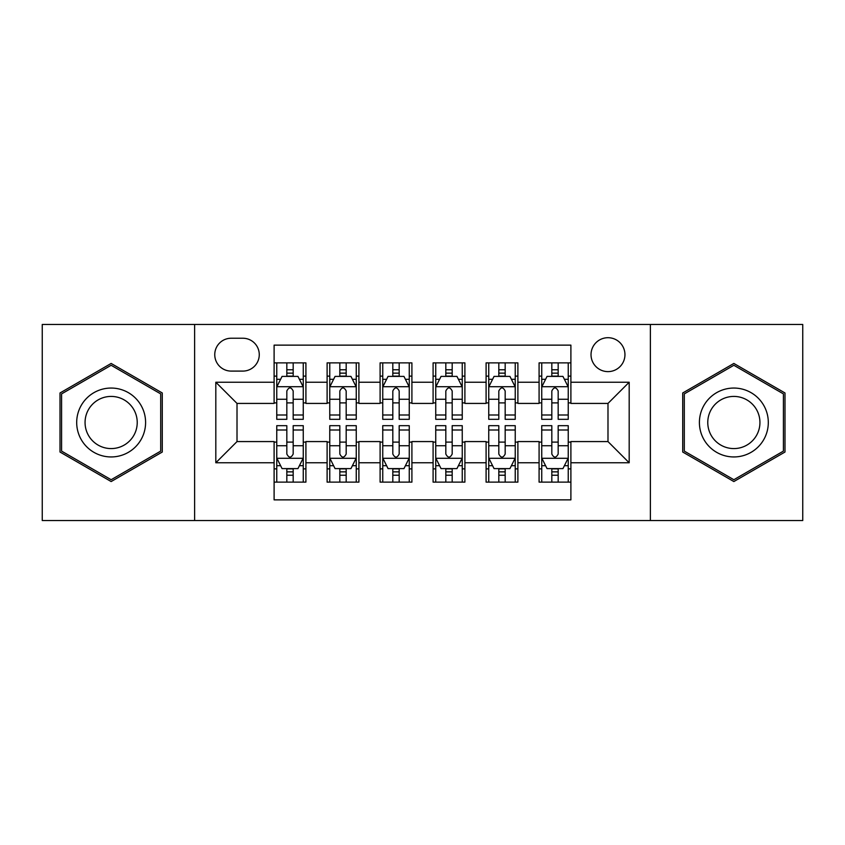 <?xml version="1.0" encoding="UTF-8"?>
<svg xmlns="http://www.w3.org/2000/svg" width="845" height="845" viewBox="0 0 845 845"><rect width="100%" height="100%" fill="white"/><g stroke="black" fill="none" stroke-linecap="round" stroke-linejoin="round"><path stroke-width="1.27" d="M607.988 337.704A16.963 16.963 0 0 0 591.025 354.668A16.963 16.963 0 0 0 607.988 371.62A16.963 16.963 0 0 0 624.951 354.668A16.963 16.963 0 0 0 607.988 337.704M650.386 520.541L802.75 520.541L802.75 324.459L650.386 324.459L650.386 520.541L194.614 520.541L194.614 324.459L42.25 324.459L42.25 520.541L194.614 520.541M570.893 362.875L539.089 362.875L539.089 382.225L517.89 382.225L517.89 403.424L539.089 403.424L539.089 382.225M517.89 382.225L517.89 362.875L486.097 362.875L486.097 382.225L464.898 382.225L464.898 403.424L486.097 403.424L486.097 382.225M464.898 382.225L464.898 362.875L433.094 362.875L433.094 382.225L411.906 382.225L411.906 403.424L433.094 403.424L433.094 382.225M411.906 382.225L411.906 362.875L380.102 362.875L380.102 382.225L358.903 382.225L358.903 403.424L380.102 403.424L380.102 382.225M358.903 382.225L358.903 362.875L327.11 362.875L327.11 403.424L305.911 403.424L305.911 362.875L274.107 362.875M274.107 482.125L305.911 482.125L305.911 441.576L327.11 441.576L327.11 482.125L358.903 482.125L358.903 441.576L380.102 441.576L380.102 462.775L358.903 462.775M380.102 462.775L380.102 482.125L411.906 482.125L411.906 441.576L433.094 441.576L433.094 462.775L411.906 462.775M433.094 462.775L433.094 482.125L464.898 482.125L464.898 441.576L486.097 441.576L486.097 462.775L464.898 462.775M486.097 462.775L486.097 482.125L517.89 482.125L517.89 441.576L539.089 441.576L539.089 462.775L517.89 462.775M231.181 371.092L242.842 371.092A16.425 16.425 0 0 0 259.267 354.668A16.425 16.425 0 0 0 242.842 338.232L231.181 338.232A16.425 16.425 0 0 0 214.757 354.668A16.425 16.425 0 0 0 231.181 371.092M650.386 324.459L194.614 324.459M570.893 382.225L570.893 345.13L274.107 345.13L274.107 403.424L237.012 403.424L237.012 441.576L274.107 441.576L274.107 499.87L570.893 499.87L570.893 441.576L607.988 441.576L607.988 403.424L570.893 403.424L570.893 382.225L629.187 382.225L629.187 462.775L570.893 462.775M274.107 462.775L215.813 462.775L215.813 382.225L274.107 382.225M539.089 462.775L539.089 482.125L570.893 482.125M274.107 376.131L276.759 376.131M286.825 376.131L293.183 376.131M303.26 376.131L305.911 376.131M274.107 402.896L276.759 402.896M286.825 402.896L293.183 402.896M303.26 402.896L305.911 402.896M274.107 442.104L276.759 442.104M286.825 442.104L293.183 442.104M303.26 442.104L305.911 442.104M274.107 468.869L276.759 468.869M286.825 468.869L293.183 468.869M303.26 468.869L305.911 468.869M327.11 402.896L329.761 402.896M339.827 402.896L346.186 402.896M356.252 402.896L358.903 402.896M327.11 376.131L329.761 376.131M339.827 376.131L346.186 376.131M356.252 376.131L358.903 376.131M327.11 442.104L329.761 442.104M339.827 442.104L346.186 442.104M356.252 442.104L358.903 442.104M327.11 468.869L329.761 468.869M339.827 468.869L346.186 468.869M356.252 468.869L358.903 468.869M380.102 442.104L382.753 442.104M392.819 442.104L399.178 442.104M409.255 442.104L411.906 442.104M380.102 468.869L382.753 468.869M392.819 468.869L399.178 468.869M409.255 468.869L411.906 468.869M380.102 376.131L382.753 376.131M392.819 376.131L399.178 376.131M409.255 376.131L411.906 376.131M380.102 402.896L382.753 402.896M392.819 402.896L399.178 402.896M409.255 402.896L411.906 402.896M433.094 442.104L435.745 442.104M445.822 442.104L452.181 442.104M462.247 442.104L464.898 442.104M433.094 468.869L435.745 468.869M445.822 468.869L452.181 468.869M462.247 468.869L464.898 468.869M433.094 376.131L435.745 376.131M445.822 376.131L452.181 376.131M462.247 376.131L464.898 376.131M433.094 402.896L435.745 402.896M445.822 402.896L452.181 402.896M462.247 402.896L464.898 402.896M486.097 442.104L488.748 442.104M498.814 442.104L505.173 442.104M515.239 442.104L517.89 442.104M486.097 468.869L488.748 468.869M498.814 468.869L505.173 468.869M515.239 468.869L517.89 468.869M486.097 376.131L488.748 376.131M498.814 376.131L505.173 376.131M515.239 376.131L517.89 376.131M486.097 402.896L488.748 402.896M498.814 402.896L505.173 402.896M515.239 402.896L517.89 402.896M539.089 442.104L541.74 442.104M551.817 442.104L558.175 442.104M568.241 442.104L570.893 442.104M539.089 468.869L541.74 468.869M551.817 468.869L558.175 468.869M568.241 468.869L570.893 468.869M539.089 376.131L541.74 376.131M551.817 376.131L558.175 376.131M568.241 376.131L570.893 376.131M539.089 402.896L541.74 402.896M551.817 402.896L558.175 402.896M568.241 402.896L570.893 402.896M237.012 403.424L215.813 382.225M237.012 441.576L215.813 462.775M629.187 382.225L607.988 403.424M629.187 462.775L607.988 441.576M111.149 481.555L162.282 452.022L162.282 392.978L111.149 363.445L60.006 392.978L60.006 452.022L111.149 481.555M784.994 392.978L733.851 363.445L682.718 392.978L682.718 452.022L733.851 481.555L784.994 452.022L784.994 392.978M293.183 369.772L286.825 369.772M303.26 415.001L293.183 415.001L293.183 419.321L303.26 419.321L303.26 386.989L297.958 376.395L282.061 376.395L276.759 386.989L276.759 419.321L286.825 419.321L286.825 415.001L276.759 415.001M276.759 386.989L276.759 362.875M303.26 386.989L303.26 362.875M286.825 376.395L286.825 362.875M293.183 362.875L293.183 376.395M293.183 415.001L293.183 390.971C291.071 386.883 288.948 386.883 286.825 390.971L286.825 415.001M286.825 475.228L293.183 475.228M276.759 429.999L286.825 429.999L286.825 425.679L276.759 425.679L276.759 458.011L282.061 468.605L297.958 468.605L303.26 458.011L303.26 425.679L293.183 425.679L293.183 429.999L303.26 429.999M303.26 458.011L303.26 482.125M276.759 458.011L276.759 482.125M293.183 468.605L293.183 482.125M286.825 482.125L286.825 468.605M286.825 429.999L286.825 454.029C288.948 458.117 291.071 458.117 293.183 454.029L293.183 429.999M111.149 388.056A34.444 34.444 0 0 0 76.694 422.5A34.444 34.444 0 0 0 111.149 456.944A34.444 34.444 0 0 0 145.593 422.5A34.444 34.444 0 0 0 111.149 388.056M111.149 396.421A26.079 26.079 0 0 0 85.06 422.5A26.079 26.079 0 0 0 111.149 448.579A26.079 26.079 0 0 0 137.228 422.5A26.079 26.079 0 0 0 111.149 396.421M160.698 451.114L111.149 479.717L61.59 451.114L61.59 393.886L111.149 365.283L160.698 393.886L160.698 451.114M704.022 405.273A34.444 34.444 0 0 0 716.634 452.328A34.444 34.444 0 0 0 763.69 439.727A34.444 34.444 0 0 0 751.078 392.671A34.444 34.444 0 0 0 704.022 405.273M711.268 409.455A26.079 26.079 0 0 0 720.817 445.083A26.079 26.079 0 0 0 756.444 435.545A26.079 26.079 0 0 0 746.895 399.917A26.079 26.079 0 0 0 711.268 409.455M783.41 393.886L783.41 451.114L733.851 479.717L684.302 451.114L684.302 393.886L733.851 365.283L783.41 393.886M346.186 369.772L339.827 369.772M356.252 415.001L346.186 415.001L346.186 419.321L356.252 419.321L356.252 386.989L350.95 376.395L335.053 376.395L329.761 386.989L329.761 419.321L339.827 419.321L339.827 415.001L329.761 415.001M329.761 386.989L329.761 362.875M356.252 386.989L356.252 362.875M339.827 376.395L339.827 362.875M346.186 362.875L346.186 376.395M346.186 415.001L346.186 390.971C344.063 386.883 341.95 386.883 339.827 390.971L339.827 415.001M399.178 369.772L392.819 369.772M409.255 415.001L399.178 415.001L399.178 419.321L409.255 419.321L409.255 386.989L403.952 376.395L388.056 376.395L382.753 386.989L382.753 419.321L392.819 419.321L392.819 415.001L382.753 415.001M382.753 386.989L382.753 362.875M409.255 386.989L409.255 362.875M392.819 376.395L392.819 362.875M399.178 362.875L399.178 376.395M399.178 415.001L399.178 390.971C397.065 386.883 394.942 386.883 392.819 390.971L392.819 415.001M452.181 369.772L445.822 369.772M462.247 415.001L452.181 415.001L452.181 419.321L462.247 419.321L462.247 386.989L456.944 376.395L441.048 376.395L435.745 386.989L435.745 419.321L445.822 419.321L445.822 415.001L435.745 415.001M435.745 386.989L435.745 362.875M462.247 386.989L462.247 362.875M445.822 376.395L445.822 362.875M452.181 362.875L452.181 376.395M452.181 415.001L452.181 390.971C450.058 386.883 447.945 386.883 445.822 390.971L445.822 415.001M505.173 369.772L498.814 369.772M515.239 415.001L505.173 415.001L505.173 419.321L515.239 419.321L515.239 386.989L509.947 376.395L494.05 376.395L488.748 386.989L488.748 419.321L498.814 419.321L498.814 415.001L488.748 415.001M488.748 386.989L488.748 362.875M515.239 386.989L515.239 362.875M498.814 376.395L498.814 362.875M505.173 362.875L505.173 376.395M505.173 415.001L505.173 390.971C503.06 386.883 500.937 386.883 498.814 390.971L498.814 415.001M339.827 475.228L346.186 475.228M329.761 429.999L339.827 429.999L339.827 425.679L329.761 425.679L329.761 458.011L335.053 468.605L350.95 468.605L356.252 458.011L356.252 425.679L346.186 425.679L346.186 429.999L356.252 429.999M356.252 458.011L356.252 482.125M329.761 458.011L329.761 482.125M346.186 468.605L346.186 482.125M339.827 482.125L339.827 468.605M339.827 429.999L339.827 454.029C341.94 458.117 344.063 458.117 346.186 454.029L346.186 429.999M392.819 475.228L399.178 475.228M382.753 429.999L392.819 429.999L392.819 425.679L382.753 425.679L382.753 458.011L388.056 468.605L403.952 468.605L409.255 458.011L409.255 425.679L399.178 425.679L399.178 429.999L409.255 429.999M409.255 458.011L409.255 482.125M382.753 458.011L382.753 482.125M399.178 468.605L399.178 482.125M392.819 482.125L392.819 468.605M392.819 429.999L392.819 454.029C394.942 458.117 397.055 458.117 399.178 454.029L399.178 429.999M445.822 475.228L452.181 475.228M435.745 429.999L445.822 429.999L445.822 425.679L435.745 425.679L435.745 458.011L441.048 468.605L456.944 468.605L462.247 458.011L462.247 425.679L452.181 425.679L452.181 429.999L462.247 429.999M462.247 458.011L462.247 482.125M435.745 458.011L435.745 482.125M452.181 468.605L452.181 482.125M445.822 482.125L445.822 468.605M445.822 429.999L445.822 454.029C447.934 458.117 450.058 458.117 452.181 454.029L452.181 429.999M498.814 475.228L505.173 475.228M488.748 429.999L498.814 429.999L498.814 425.679L488.748 425.679L488.748 458.011L494.05 468.605L509.947 468.605L515.239 458.011L515.239 425.679L505.173 425.679L505.173 429.999L515.239 429.999M515.239 458.011L515.239 482.125M488.748 458.011L488.748 482.125M505.173 468.605L505.173 482.125M498.814 482.125L498.814 468.605M498.814 429.999L498.814 454.029C500.937 458.117 503.05 458.117 505.173 454.029L505.173 429.999M558.175 369.772L551.817 369.772M568.241 415.001L558.175 415.001L558.175 419.321L568.241 419.321L568.241 386.989L562.939 376.395L547.042 376.395L541.74 386.989L541.74 419.321L551.817 419.321L551.817 415.001L541.74 415.001M541.74 386.989L541.74 362.875M568.241 386.989L568.241 362.875M551.817 376.395L551.817 362.875M558.175 362.875L558.175 376.395M558.175 415.001L558.175 390.971C556.052 386.883 553.929 386.883 551.817 390.971L551.817 415.001M551.817 475.228L558.175 475.228M541.74 429.999L551.817 429.999L551.817 425.679L541.74 425.679L541.74 458.011L547.042 468.605L562.939 468.605L568.241 458.011L568.241 425.679L558.175 425.679L558.175 429.999L568.241 429.999M568.241 458.011L568.241 482.125M541.74 458.011L541.74 482.125M558.175 468.605L558.175 482.125M551.817 482.125L551.817 468.605M551.817 429.999L551.817 454.029C553.929 458.117 556.052 458.117 558.175 454.029L558.175 429.999M327.11 462.775L305.911 462.775M327.11 382.225L305.911 382.225M303.123 386.725L276.896 386.725M276.759 379.31L280.603 379.31M299.415 379.31L303.26 379.31M286.825 399.273L276.759 399.273M303.26 399.273L293.183 399.273M293.183 373.141L286.825 373.141M276.896 458.275L303.123 458.275M303.26 465.69L299.415 465.69M280.603 465.69L276.759 465.69M293.183 445.727L303.26 445.727M276.759 445.727L286.825 445.727M286.825 471.859L293.183 471.859M356.125 386.725L329.888 386.725M329.761 379.31L333.595 379.31M352.418 379.31L356.252 379.31M339.827 399.273L329.761 399.273M356.252 399.273L346.186 399.273M346.186 373.141L339.827 373.141M409.117 386.725L382.88 386.725M382.753 379.31L386.598 379.31M405.41 379.31L409.255 379.31M392.819 399.273L382.753 399.273M409.255 399.273L399.178 399.273M399.178 373.141L392.819 373.141M462.12 386.725L435.883 386.725M435.745 379.31L439.59 379.31M458.402 379.31L462.247 379.31M445.822 399.273L435.745 399.273M462.247 399.273L452.181 399.273M452.181 373.141L445.822 373.141M515.112 386.725L488.875 386.725M488.748 379.31L492.582 379.31M511.405 379.31L515.239 379.31M498.814 399.273L488.748 399.273M515.239 399.273L505.173 399.273M505.173 373.141L498.814 373.141M329.888 458.275L356.125 458.275M356.252 465.69L352.418 465.69M333.595 465.69L329.761 465.69M346.186 445.727L356.252 445.727M329.761 445.727L339.827 445.727M339.827 471.859L346.186 471.859M382.88 458.275L409.117 458.275M409.255 465.69L405.41 465.69M386.598 465.69L382.753 465.69M399.178 445.727L409.255 445.727M382.753 445.727L392.819 445.727M392.819 471.859L399.178 471.859M435.883 458.275L462.12 458.275M462.247 465.69L458.402 465.69M439.59 465.69L435.745 465.69M452.181 445.727L462.247 445.727M435.745 445.727L445.822 445.727M445.822 471.859L452.181 471.859M488.875 458.275L515.112 458.275M515.239 465.69L511.405 465.69M492.582 465.69L488.748 465.69M505.173 445.727L515.239 445.727M488.748 445.727L498.814 445.727M498.814 471.859L505.173 471.859M568.104 386.725L541.877 386.725M541.74 379.31L545.585 379.31M564.397 379.31L568.241 379.31M551.817 399.273L541.74 399.273M568.241 399.273L558.175 399.273M558.175 373.141L551.817 373.141M541.877 458.275L568.104 458.275M568.241 465.69L564.397 465.69M545.585 465.69L541.74 465.69M558.175 445.727L568.241 445.727M541.74 445.727L551.817 445.727M551.817 471.859L558.175 471.859"/></g></svg>
